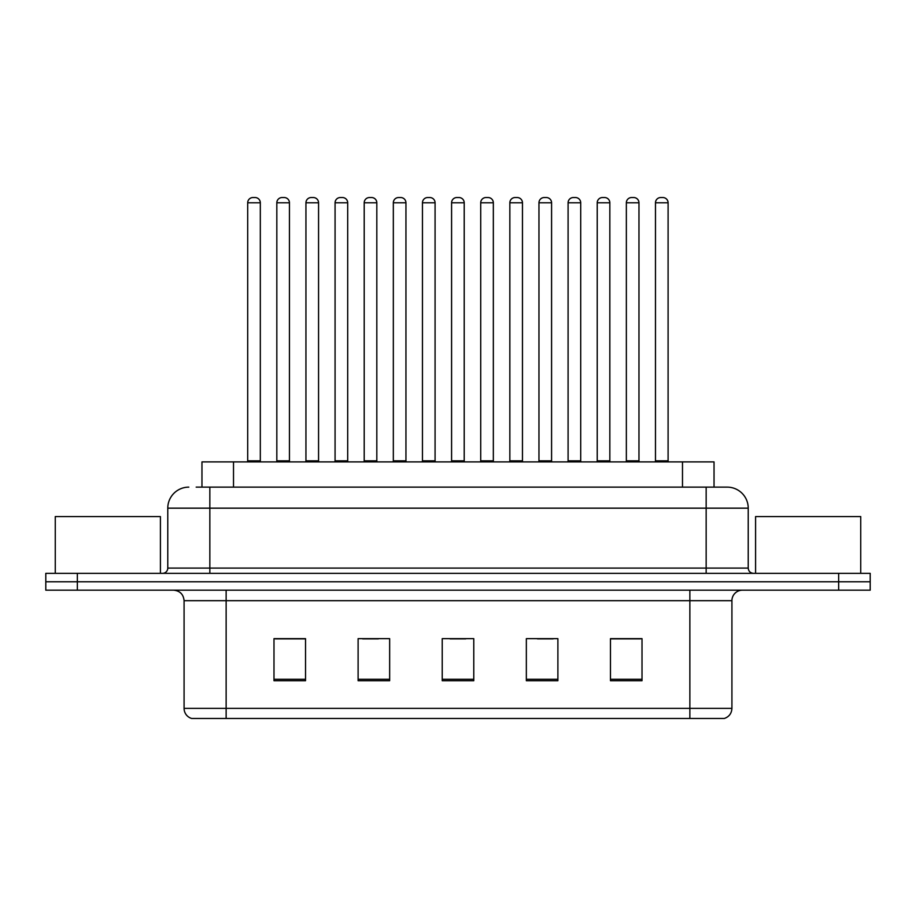 <?xml version="1.0" encoding="UTF-8"?>
<svg xmlns="http://www.w3.org/2000/svg" width="916" height="916" viewBox="0 0 916 916"><rect width="100%" height="100%" fill="white"/><g stroke="black" fill="none" stroke-linecap="round" stroke-linejoin="round"><path stroke-width="1.37" d="M201.967 487.129L201.967 461.893L714.033 461.893L714.033 487.129M731.918 708.366C731.632 713.404 729.113 716.77 724.35 718.465L689.862 718.465L689.862 708.366L731.918 708.366L731.918 600.69A10.511 10.511 0 0 1 742.441 590.179M689.862 718.465L191.65 718.465A10.511 10.511 0 0 1 184.082 708.366L184.082 600.69C183.452 594.301 179.948 590.797 173.559 590.179M77.345 573.347L870.2 573.347L870.2 581.763L45.8 581.763L45.8 590.179L77.345 590.179L77.345 581.763L45.8 581.763L45.8 573.347L77.345 573.347L77.345 581.763L870.2 581.763L870.2 590.179L77.345 590.179M642.013 680.714L642.013 638.647L610.468 638.647L610.468 680.714L642.013 680.714M557.89 680.714L557.89 638.647L526.345 638.647L526.345 680.714L557.89 680.714M305.532 680.714L305.532 638.647L273.987 638.647L273.987 680.714L305.532 680.714M389.655 680.714L389.655 638.647L358.11 638.647L358.11 680.714L389.655 680.714M473.778 680.714L473.778 638.647L442.222 638.647L442.222 680.714L473.778 680.714M670.947 718.465L245.053 718.465M610.468 638.864L640.547 638.864M624.769 638.864L611.419 638.864M362.621 638.864L378.4 638.864M304.375 638.864L291.013 638.864M275.247 638.864L305.532 638.864M537.394 638.864L553.161 638.864M450.008 638.864L465.786 638.864M196.654 487.129L726.869 487.129M196.173 487.129L209.844 487.129L209.844 508.162L167.777 508.162L167.777 568.092A5.256 5.256 0 0 1 162.521 573.347M188.811 487.129A21.034 21.034 0 0 0 167.777 508.162M727.19 487.129A21.034 21.034 0 0 1 748.223 508.162L748.223 568.092C748.532 571.286 750.284 573.038 753.479 573.347M260.316 202.791L247.698 202.791A5.256 5.256 0 0 1 252.953 197.535L255.06 197.535A5.256 5.256 0 0 1 260.316 202.791L260.316 460.84A1.053 1.053 0 0 0 261.369 461.893M247.698 202.791L247.698 460.84A1.053 1.053 0 0 1 246.644 461.893M255.06 197.535L252.953 197.535M276.827 202.791A5.256 5.256 0 0 1 282.082 197.535L284.178 197.535A5.256 5.256 0 0 1 289.445 202.791L276.827 202.791L276.827 460.84A1.053 1.053 0 0 1 275.773 461.893M289.445 202.791L289.445 460.84A1.053 1.053 0 0 0 290.486 461.893M284.178 197.535L282.082 197.535M318.562 202.791L305.944 202.791A5.256 5.256 0 0 1 311.211 197.535L313.306 197.535A5.256 5.256 0 0 1 318.562 202.791L318.562 460.84A1.053 1.053 0 0 0 319.615 461.893M305.944 202.791L305.944 460.84A1.053 1.053 0 0 1 304.902 461.893M313.306 197.535L311.211 197.535M376.82 202.791L364.202 202.791A5.256 5.256 0 0 1 369.457 197.535L371.564 197.535A5.256 5.256 0 0 1 376.82 202.791L376.82 460.84A1.053 1.053 0 0 0 377.873 461.893M364.202 202.791L364.202 460.84A1.053 1.053 0 0 1 363.148 461.893M371.564 197.535L369.457 197.535M435.077 202.791L422.459 202.791A5.256 5.256 0 0 1 427.715 197.535L429.822 197.535A5.256 5.256 0 0 1 435.077 202.791L435.077 460.84A1.053 1.053 0 0 0 436.13 461.893M422.459 202.791L422.459 460.84A1.053 1.053 0 0 1 421.406 461.893M429.822 197.535L427.715 197.535M493.335 202.791L480.717 202.791A5.256 5.256 0 0 1 485.972 197.535L488.079 197.535A5.256 5.256 0 0 1 493.335 202.791L493.335 460.84A1.053 1.053 0 0 0 494.388 461.893M480.717 202.791L480.717 460.84A1.053 1.053 0 0 1 479.663 461.893M488.079 197.535L485.972 197.535M335.073 202.791A5.256 5.256 0 0 1 340.328 197.535L342.435 197.535A5.256 5.256 0 0 1 347.691 202.791L335.073 202.791L335.073 460.84A1.053 1.053 0 0 1 334.019 461.893M347.691 202.791L347.691 460.84A1.053 1.053 0 0 0 348.744 461.893M342.435 197.535L340.328 197.535M393.33 202.791A5.256 5.256 0 0 1 398.586 197.535L400.693 197.535A5.256 5.256 0 0 1 405.948 202.791L393.33 202.791L393.33 460.84A1.053 1.053 0 0 1 392.277 461.893M405.948 202.791L405.948 460.84A1.053 1.053 0 0 0 407.002 461.893M400.693 197.535L398.586 197.535M451.588 202.791A5.256 5.256 0 0 1 456.844 197.535L458.95 197.535A5.256 5.256 0 0 1 464.206 202.791L451.588 202.791L451.588 460.84A1.053 1.053 0 0 1 450.535 461.893M464.206 202.791L464.206 460.84A1.053 1.053 0 0 0 465.259 461.893M458.95 197.535L456.844 197.535M160.415 573.347L160.415 516.567L55.269 516.567L55.269 573.347M860.731 573.347L860.731 516.567L755.586 516.567L755.586 573.347M551.581 202.791L538.963 202.791A5.256 5.256 0 0 1 544.23 197.535L546.325 197.535A5.256 5.256 0 0 1 551.581 202.791L551.581 460.84A1.053 1.053 0 0 0 552.634 461.893M538.963 202.791L538.963 460.84A1.053 1.053 0 0 1 537.921 461.893M546.325 197.535L544.23 197.535M609.838 202.791L597.221 202.791A5.256 5.256 0 0 1 602.476 197.535L604.583 197.535A5.256 5.256 0 0 1 609.838 202.791L609.838 460.84A1.053 1.053 0 0 0 610.892 461.893M597.221 202.791L597.221 460.84A1.053 1.053 0 0 1 596.167 461.893M604.583 197.535L602.476 197.535M668.096 202.791L655.478 202.791A5.256 5.256 0 0 1 660.734 197.535L662.841 197.535A5.256 5.256 0 0 1 668.096 202.791L668.096 460.84A1.053 1.053 0 0 0 669.149 461.893M655.478 202.791L655.478 460.84A1.053 1.053 0 0 1 654.425 461.893M662.841 197.535L660.734 197.535M509.846 202.791A5.256 5.256 0 0 1 515.101 197.535L517.197 197.535A5.256 5.256 0 0 1 522.464 202.791L509.846 202.791L509.846 460.84A1.053 1.053 0 0 1 508.792 461.893M522.464 202.791L522.464 460.84A1.053 1.053 0 0 0 523.505 461.893M517.197 197.535L515.101 197.535M568.092 202.791A5.256 5.256 0 0 1 573.347 197.535L575.454 197.535A5.256 5.256 0 0 1 580.71 202.791L568.092 202.791L568.092 460.84A1.053 1.053 0 0 1 567.038 461.893M580.71 202.791L580.71 460.84A1.053 1.053 0 0 0 581.763 461.893M575.454 197.535L573.347 197.535M626.349 202.791A5.256 5.256 0 0 1 631.605 197.535L633.712 197.535A5.256 5.256 0 0 1 638.967 202.791L626.349 202.791L626.349 460.84A1.053 1.053 0 0 1 625.296 461.893M638.967 202.791L638.967 460.84A1.053 1.053 0 0 0 640.021 461.893M633.712 197.535L631.605 197.535M233.511 487.129L233.511 461.893M682.489 487.129L682.489 461.893M689.862 590.179L689.862 600.69L184.082 600.69M731.918 600.69L689.862 600.69L689.862 708.366L226.138 708.366L226.138 718.465M184.082 708.366L226.138 708.366L226.138 590.179M838.655 590.179L838.655 573.347M473.778 679.248L442.222 679.248M389.655 679.248L358.11 679.248M305.532 679.248L273.987 679.248M557.89 679.248L526.345 679.248M642.013 679.248L610.468 679.248M209.844 573.347L209.844 568.092L748.223 568.092M167.777 568.092L209.844 568.092L209.844 508.162L706.156 508.162L706.156 573.347M748.223 508.162L706.156 508.162L706.156 487.129M247.698 460.84L260.316 460.84M276.827 460.84L289.445 460.84M305.944 460.84L318.562 460.84M364.202 460.84L376.82 460.84M422.459 460.84L435.077 460.84M480.717 460.84L493.335 460.84M335.073 460.84L347.691 460.84M393.33 460.84L405.948 460.84M451.588 460.84L464.206 460.84M538.963 460.84L551.581 460.84M597.221 460.84L609.838 460.84M655.478 460.84L668.096 460.84M509.846 460.84L522.464 460.84M568.092 460.84L580.71 460.84M626.349 460.84L638.967 460.84"/></g></svg>
